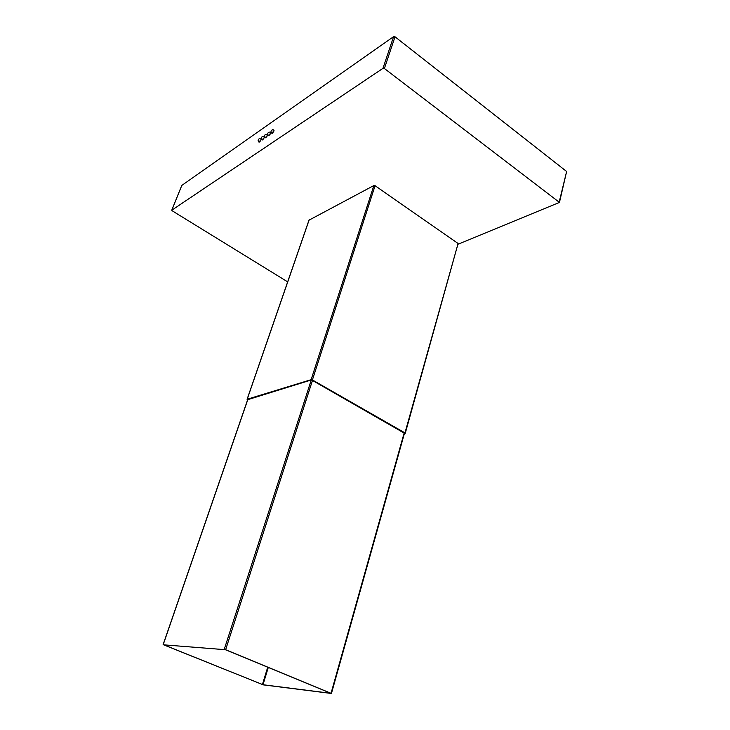 <?xml version="1.0" encoding="UTF-8"?>
<svg xmlns="http://www.w3.org/2000/svg" width="730" height="730" viewBox="0 0 730 730"><rect width="100%" height="100%" fill="white"/><g stroke="black" fill="none" stroke-linecap="round" stroke-linejoin="round"><path stroke-width="1.09" d="M404.475 433.264L311.5 379.892L247.689 399.684M404.402 433.538L405.269 433.264L404.967 432.899L312.404 379.947L311.126 379.682L247.196 399.228L247.634 399.848M384.382 68.501L382.958 68.337L393.598 36.655L395.012 36.801L566.626 171.495L559.463 202.411L384.382 68.501L395.012 36.801M458.312 244.103L559.463 202.411M404.967 432.899L458.093 243.519L405.269 433.264M458.093 243.519L375.065 185.712L373.86 185.539L309.091 220.122M287.666 281.862L172.116 210.751L171.751 210.213L181.779 185.429L393.598 36.655M382.958 68.337L171.751 210.213M265.227 137.642L267.445 135.433L267.28 134.439M268.457 135.424L270.702 133.198L270.529 132.203M271.724 133.179L273.978 130.935L273.814 129.94M262.024 139.85L264.224 137.642L264.068 136.647M258.849 142.031L261.03 139.832L260.884 138.846M225.378 649.709L163.83 644.845L263.001 684.731L330.955 693.327L225.378 649.709M225.634 649.727L163.62 644.827L263.366 684.877L331.438 693.473L225.634 649.727L312.54 380.257M171.824 210.13L181.852 185.338M559.226 201.936L566.626 171.495M312.404 379.947L375.065 185.712M311.126 379.682L373.86 185.539M247.196 399.228L309.201 219.776M247.671 399.684L163.137 644.553M263.001 684.731L268.293 667.421M224.256 649.335L311.272 379.965M331.055 693.245L404.228 432.698M163.246 644.535L247.908 399.31M262.408 684.558L267.718 667.183M271.651 130.159C270.684 131.327 270.793 132.395 271.989 133.362L272.345 133.207C273.777 131.728 274.288 130.652 273.86 129.967L272.18 129.84M268.385 132.422C267.417 133.572 267.527 134.639 268.722 135.607L269.069 135.451C270.492 133.982 271.003 132.906 270.584 132.221L268.905 132.103M265.145 134.658C264.187 135.807 264.296 136.866 265.483 137.824L265.829 137.678C267.244 136.209 267.746 135.141 267.335 134.466L265.665 134.338M261.942 136.866C260.984 138.016 261.103 139.065 262.28 140.023L262.618 139.877C264.023 138.417 264.525 137.35 264.114 136.674L262.462 136.556M258.767 139.065C257.818 140.206 257.927 141.246 259.104 142.204L259.442 142.058C260.838 140.607 261.331 139.539 260.929 138.873L259.287 138.746M247.078 399.328L309.073 219.922M331.438 693.473L404.575 432.899"/></g></svg>
